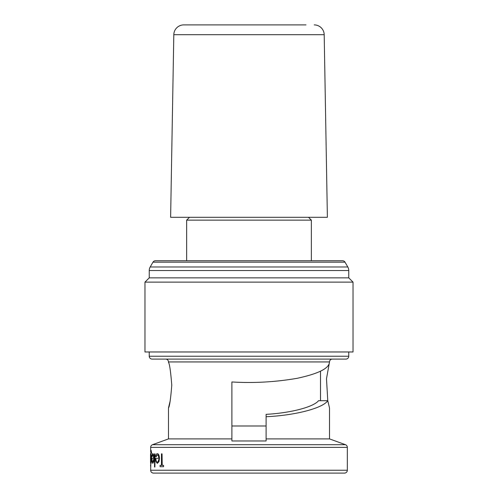 <?xml version="1.0" encoding="UTF-8"?>
<svg xmlns="http://www.w3.org/2000/svg" width="498" height="498" viewBox="0 0 498 498"><rect width="100%" height="100%" fill="white"/><g stroke="black" fill="none" stroke-linecap="round" stroke-linejoin="round"><path stroke-width="0.75" d="M173.808 34.704L170.621 217.29L327.379 217.29L324.192 34.704L173.808 34.704A9.979 9.979 0 0 1 183.781 24.9L191.998 24.9M306.002 24.9L183.781 24.9M314.219 24.9A9.979 9.979 0 0 1 324.192 34.704M149.244 277.859L348.756 277.859L348.756 270.545A7.128 7.128 0 0 0 347.803 266.978L345.033 262.185A2.851 2.851 0 0 0 342.568 260.759L155.432 260.759A2.851 2.851 0 0 0 152.967 262.185L150.197 266.978A7.128 7.128 0 0 0 149.244 270.545L149.244 277.859L144.968 282.136L144.968 351.968L353.032 351.968L353.032 282.136L144.968 282.136M344.485 473.1L153.515 473.1A2.851 2.851 0 0 1 150.664 470.249L347.336 470.249A2.851 2.851 0 0 1 344.485 473.1L266.1 473.1M165.629 359.089A2.851 2.851 0 0 1 168.48 361.94L168.48 362.37C169.563 363.721 170.658 371.321 171.779 385.172C170.658 399.023 169.563 406.623 168.48 407.974L168.48 438.9L152.544 444.695L345.456 444.695A2.851 2.851 0 0 1 347.336 447.378L347.336 470.249M332.371 359.089A2.851 2.851 0 0 0 329.52 361.94L326.489 378.748L327.771 400.703C322.741 408.242 295.227 415.394 266.1 416.733L266.1 414.348C290.658 413.004 313.497 407.059 318.539 400.703L327.771 400.703L329.52 407.974L329.52 438.9L345.456 444.695M347.336 447.378L150.664 447.378A2.851 2.851 0 0 1 152.544 444.695M345.911 359.089L152.089 359.089A2.851 2.851 0 0 1 149.244 356.238L348.756 356.238A2.851 2.851 0 0 1 345.911 359.089M348.756 277.859L353.032 282.136M149.244 351.968L149.244 356.238M348.756 351.968L348.756 356.238M329.315 363.092C328.126 368.856 317.444 373.923 297.275 378.287C275.413 382.066 253.619 383.292 231.9 381.966L231.9 438.9L168.48 438.9M327.809 400.902L329.52 407.974M168.48 407.974L170.229 400.703M329.52 438.9L266.1 438.9L266.1 416.733M231.9 438.9L231.9 440.973L266.1 440.973L266.1 438.9M153.602 461.652L153.888 458.521C153.795 455.527 153.415 453.921 152.749 453.697L152.892 453.697C153.558 453.908 153.938 455.521 154.038 458.521L153.751 461.652L152.743 463.395L153.751 461.652M151.971 458.303L153.589 458.303L151.828 458.303L152.002 461.553L152.743 463.395M160.225 465.369L161.452 465.369L160.07 465.369L160.07 466.688L163.599 466.688L163.599 465.369L162.055 465.369L162.055 453.859L162.217 465.369M163.599 465.369L163.599 466.688M158.825 461.652L159.304 458.521C159.142 455.477 158.476 453.865 157.312 453.697L157.468 453.697C158.632 453.859 159.292 455.471 159.46 458.521L158.98 461.652L157.3 463.395L158.98 461.652M155.718 458.303L158.794 458.303L155.569 458.303L155.911 461.553L157.3 463.395M155.034 453.859L154.884 467.018L155.034 453.859M150.819 463.152L150.664 470.249M151.087 450.242L151.647 453.205L151.087 450.242M151.523 458.577L150.956 453.859L151.672 458.577L151.093 463.395L151.672 458.577M150.664 447.378L150.664 451.773M189.501 217.29L186.65 220.141L186.65 260.759M308.499 217.29L311.35 220.141L186.65 220.141M311.35 220.141L311.35 260.759M231.9 381.966L231.9 425.989L266.1 425.989M153.515 473.1L172.047 473.1M162.055 453.859L161.452 453.859L161.452 465.369M157.312 453.697C156.584 453.684 156.055 454.55 155.731 456.286L156.086 456.822L157.368 454.848C158.196 454.967 158.669 456.118 158.794 458.303M158.738 459.455L158.258 461.366L157.281 462.25C156.584 462.206 156.142 461.279 155.961 459.455L156.111 459.455M154.884 453.859L154.536 453.859L154.536 467.018L154.884 467.018M152.749 453.697C152.344 453.703 152.064 454.562 151.915 456.286L152.089 456.822L152.78 454.848C153.253 455.01 153.521 456.162 153.589 458.303M153.558 459.455L152.73 462.25C152.344 462.188 152.108 461.254 152.027 459.455L152.17 459.455M150.944 450.242L150.62 463.233L150.676 461.596L150.95 463.395M150.956 453.859L150.95 451.393L151.504 453.205M150.676 458.596L150.95 455.01L151.367 458.534L150.944 462.25L150.676 458.596L151.093 455.01M150.527 462.461L150.527 454.624L150.664 463.395M150.527 454.624L150.626 453.697M150.664 466.85L150.664 465.786M150.527 465.786L150.664 464.715M345.033 262.185L152.967 262.185M347.803 266.978L150.197 266.978M348.756 270.545L149.244 270.545M329.52 361.94L168.48 361.94M320.513 371.184L320.513 400.703"/></g></svg>
